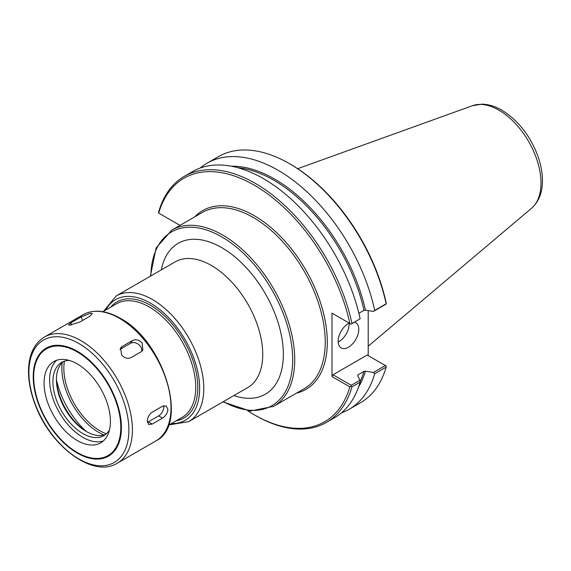 <?xml version="1.0" encoding="UTF-8"?>
<svg xmlns="http://www.w3.org/2000/svg" width="571" height="571" viewBox="0 0 571 571"><rect width="100%" height="100%" fill="white"/><g stroke="black" fill="none" stroke-linecap="round" stroke-linejoin="round"><path stroke-width="0.86" d="M358.866 313.286L363.984 310.331L365.411 310.124L373.384 311.445L385.382 304.514L386.26 303.872L386.089 302.544A140.616 81.182 -120 0 0 290.525 164.262L289.49 163.67A142.072 82.024 -120 0 0 218.457 156.632L207.03 163.227A142.072 82.024 -120 0 0 200.121 168.081M368.209 310.588L368.209 355.633M386.26 303.872L386.139 303.808A142.072 82.024 -120 0 0 289.49 163.67M386.139 303.808L374.712 310.403A142.072 82.024 -120 0 0 207.03 163.227M158.56 213.012L158.681 211.934A142.072 82.024 -120 0 1 184.29 176.36A142.072 82.024 -120 0 1 351.972 323.529L351.094 324.171L349.859 323.457A140.616 81.182 -120 0 0 254.295 185.175A140.616 81.182 -120 0 0 158.731 213.111L158.56 213.012M179.972 225.374L158.731 213.111M351.094 324.171L360.137 318.818A142.072 82.024 -120 0 0 192.456 171.643L184.29 176.36M247.721 410.756A140.616 81.182 -120 0 0 254.295 414.803A140.616 81.182 -120 0 0 349.859 386.874L351.094 386.353L351.972 386.86L360.137 382.142L359.958 380.229L351.215 385.275L333.014 374.769L367.182 355.041L386.26 366.054L386.139 367.132A142.072 82.024 -120 0 1 360.529 402.712L349.102 409.307A142.072 82.024 -120 0 0 374.712 373.727L386.139 367.132M349.859 323.457L331.987 313.136L331.987 376.553L349.859 386.874M254.295 414.803L255.323 415.395A142.072 82.024 -120 0 0 326.362 422.433A142.072 82.024 -120 0 0 351.972 386.86M341.444 412.862A142.072 82.024 -120 0 0 349.102 409.307M385.382 365.547L373.384 372.478L374.712 373.727M373.384 372.478L365.411 371.164L363.984 371.364L358.038 374.804L357.682 375.625L359.958 380.229M357.746 375.761A132.964 76.771 -120 0 0 358.038 374.804L357.682 375.625M351.215 385.275L351.094 386.353M326.362 422.433L334.527 417.722A142.072 82.024 -120 0 0 360.137 382.142M331.987 376.553L333.014 374.769M333.014 313.736L331.987 313.136M360.137 318.818L351.972 323.529M374.712 310.403L373.384 311.445M338.189 342.065A14.575 8.415 120 0 0 349.188 323.843A14.575 8.415 120 0 0 349.166 323.058A14.575 8.415 -60 0 0 338.168 341.272A14.575 8.415 -60 0 0 341.187 347.946A14.575 8.415 -60 0 0 352.414 344.042A14.575 8.415 -60 0 0 358.774 329.381A14.575 8.415 -60 0 0 355.754 322.708A14.575 8.415 -60 0 0 354.67 322.244M70.026 325.12L68.427 324.892L70.84 322.872L81.146 316.926L90.632 313.222L92.316 313.672L90.068 316.127L79.769 322.08L70.026 325.12M121.544 354.862L120.617 347.86L122.101 346.518L132.408 340.573C135.841 339.031 139.088 339.831 142.15 342.964L142.843 350.287L141.33 351.672L131.023 357.617C127.676 359.038 124.514 358.117 121.544 354.862M119.939 349.409A7.287 5.746 -144.9 0 1 120.174 349.266L130.474 343.321A7.287 5.746 -144.9 0 1 138.403 344.284A7.287 5.746 -144.9 0 1 141.601 351.5M147.304 421.248C147.525 417.415 149.152 414.389 152.193 412.176L162.499 406.231L166.268 405.945L167.91 409.357C167.517 413.09 165.711 416.016 162.499 418.129L152.193 424.075L148.681 424.51L147.304 421.248M163.656 405.724A7.287 4.204 -60 0 1 158.638 415.895L148.332 421.848A7.287 4.204 -60 0 1 147.382 422.29M69.277 360.429A42.261 24.396 -120 0 0 61.668 362.407A42.261 24.396 -120 0 0 52.917 381.749A42.261 24.396 -120 0 0 71.368 424.274A42.261 24.396 -120 0 0 103.929 435.602A42.261 24.396 -120 0 0 109.446 430.006M63.495 361.522A42.261 24.396 -120 0 0 56.422 379.729A42.261 24.396 -120 0 0 86.3 431.483A42.261 24.396 -120 0 0 105.606 434.46M56.436 378.794A44.588 25.745 -120 0 0 87.113 431.94M110.417 421.369A46.922 27.087 -120 0 0 89.933 374.148A46.922 27.087 -120 0 0 53.774 361.579A46.922 27.087 -120 0 0 44.06 383.062A46.922 27.087 -120 0 0 64.537 430.277A46.922 27.087 -120 0 0 100.696 442.846A46.922 27.087 -120 0 0 110.417 421.369M56.722 360.258A46.922 27.087 -120 0 0 49.62 379.851A46.922 27.087 -120 0 0 68.306 425.095A46.922 27.087 -120 0 0 103.315 440.955M116.17 295.942L175.147 261.896A72.567 41.897 60 0 1 231.062 281.339A72.567 41.897 60 0 1 262.739 354.363A72.567 41.897 60 0 1 247.707 387.588L188.737 421.634A72.567 41.897 -120 0 0 203.768 388.416A72.567 41.897 -120 0 0 152.45 299.539A72.567 41.897 -120 0 0 116.17 295.942L103.558 311.302M233.896 395.56A87.135 50.312 -120 0 0 283.344 354.363A87.135 50.312 -120 0 0 227.843 251.525A87.135 50.312 -120 0 0 161.329 269.876M150.808 275.943A100.325 57.921 60 0 1 221.734 236.879A100.325 57.921 60 0 1 292.673 359.751A100.325 57.921 60 0 1 223.375 401.634M222.933 401.891L250.226 411.041L273.652 406.345A101.781 58.763 -120 0 0 294.729 359.751A101.781 58.763 -120 0 0 222.761 235.095A101.781 58.763 -120 0 0 171.871 230.049L156.083 247.985L150.366 276.2M273.652 406.345L304.157 388.73A101.781 58.763 -120 0 0 325.234 342.136A101.781 58.763 -120 0 0 253.267 217.48A101.781 58.763 -120 0 0 202.377 212.441L171.871 230.049M171.436 423.546A69.655 40.213 -120 0 0 199.643 388.416A69.655 40.213 -120 0 0 150.394 303.108A69.655 40.213 -120 0 0 105.863 309.974M176.225 420.777A67.028 38.7 -120 0 0 197.787 387.345A67.028 38.7 -120 0 0 150.394 305.249A67.028 38.7 -120 0 0 110.653 307.205M168.438 425.274L182.149 417.358A65.572 37.857 -120 0 0 195.732 387.345A65.572 37.857 -120 0 0 149.359 307.034A65.572 37.857 -120 0 0 116.577 303.786L102.866 311.702M56.486 380.129A62.66 36.173 -120 0 0 85.985 431.226M62.203 362.671A52.361 30.227 -120 0 0 103.965 435.009M64.437 361.179A50.905 29.392 -120 0 0 63.838 368.388A50.905 29.392 -120 0 0 106.37 433.817M296.542 393.126A103.237 59.605 -120 0 0 323.85 314.542A103.237 59.605 -120 0 0 254.295 215.695A103.237 59.605 -120 0 0 194.761 216.837M358.645 386.817A133.693 77.192 -120 0 0 365.411 371.164M365.411 310.124A133.693 77.192 -120 0 0 231.276 166.204M360.087 381.599A132.964 76.771 -120 0 0 363.984 371.364M363.984 310.331A132.964 76.771 -120 0 0 237.693 167.674M368.209 346.212L531.587 208.244A59.512 34.36 -120 0 0 541.008 183.048A59.512 34.36 -120 0 0 498.926 110.167A59.512 34.36 -120 0 0 472.395 105.721L297.677 168.695M70.84 322.872L71.625 324.885M81.146 316.926L82.524 320.481M122.101 346.518L120.174 349.266M132.408 340.573L130.474 343.321M152.193 424.075L148.332 421.848M162.499 418.129L158.638 415.895M171 407.566A72.86 42.061 -120 0 0 119.482 318.34A72.86 42.061 -120 0 0 83.052 314.728C93.608 309.061 105.999 310.246 120.21 318.261C164.113 341.065 189.458 424.96 155.912 440.919A72.86 42.061 -120 0 0 171 407.566M132.393 429.856A72.86 42.061 -120 0 0 80.875 340.623A72.86 42.061 -120 0 0 44.452 337.018C34.488 343.207 29.185 353.913 28.55 369.13C28.207 380.365 30.449 392.284 35.288 404.882C50.491 446.443 93.201 478.455 117.305 463.209A72.86 42.061 -120 0 0 132.393 429.856M128.882 430.12A70.697 40.819 -120 0 0 78.891 343.535A70.697 40.819 -120 0 0 28.9 372.399A70.697 40.819 -120 0 0 78.891 458.984A70.697 40.819 -120 0 0 128.882 430.12M121.395 427.629A62.353 36.002 -120 0 0 77.306 351.265A62.353 36.002 -120 0 0 33.218 376.717A62.353 36.002 -120 0 0 77.306 453.088A62.353 36.002 -120 0 0 121.395 427.629M120.795 427.365A61.597 35.566 -120 0 0 77.235 351.922A61.597 35.566 -120 0 0 33.682 377.067A61.597 35.566 -120 0 0 77.235 452.51A61.597 35.566 -120 0 0 120.795 427.365M169.13 424.881L188.737 421.634M531.587 208.244C538.874 201.62 542.493 192.42 542.45 180.636C542.429 172.649 540.873 164.362 537.775 155.762C530.009 135.413 518.025 120.217 501.823 110.167C495.207 106.32 488.598 104.315 482.003 104.158L472.395 105.721M83.052 314.728L44.452 337.018M155.912 440.919L117.305 463.209"/></g></svg>
